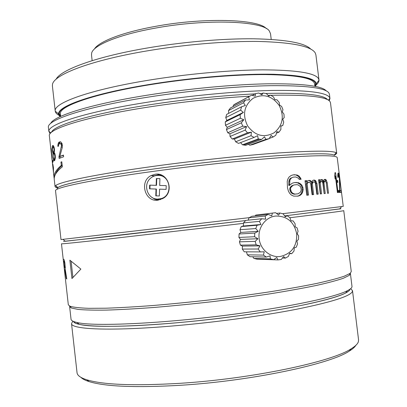 <?xml version="1.0" encoding="UTF-8"?>
<svg xmlns="http://www.w3.org/2000/svg" width="407" height="407" viewBox="0 0 407 407"><rect width="100%" height="100%" fill="white"/><g stroke="black" fill="none" stroke-linecap="round" stroke-linejoin="round"><path stroke-width="0.61" d="M80.917 377.345C82.443 378.927 85.19 380.352 89.148 381.613C105.428 386.63 135.958 387.851 180.744 385.266C251.765 380.916 330.743 363.944 349.369 351.043C352.625 349.028 354.787 347.12 355.855 345.324M77.015 372.476L77.065 372.939C77.472 375.559 80.708 377.844 86.767 379.792C103.2 384.808 134.208 385.984 179.787 383.328C252.101 378.846 332.519 361.655 351.277 348.718C355.362 346.189 357.733 343.849 358.389 341.692L358.567 339.87L352.508 290.639L352.253 291.809C349.628 296.398 331.135 302.198 296.774 309.203C262.719 315.883 215.181 322.359 173.123 325.931C110.724 331.288 71.383 329.426 71.53 323.646L72.822 321.128M349.796 289.845C347.079 294.271 328.815 299.888 294.989 306.695C261.487 313.192 214.83 319.52 173.519 323.066C113.207 328.296 74.461 326.806 73.519 321.449C73.967 322.573 75.875 323.529 79.238 324.313C94.948 328.739 164.693 325.803 234.656 316.356C290.13 309.03 333.933 299.354 345.589 293.025C348.407 291.57 349.898 290.272 350.066 289.128M350.676 288.655L352.508 290.639M266.346 28.622C258.71 19.114 203.785 17.242 154.909 26.475C122.344 32.357 98.764 41.646 94.373 49.054M271.215 39.408L270.523 33.715L269.373 31.09C263.746 20.889 206.222 18.524 154.487 28.276C118.127 34.814 93.274 45.34 91.651 53.108L91.514 55.077M340.959 208.766L284.651 215.903L339.804 208.857M282.677 213.695L343.238 206.39L337.235 157.631L336.782 157.061C333.394 155.077 314.204 155.311 279.212 157.774C244.576 160.348 196.729 165.476 154.787 171.164C92.633 179.558 54.38 187.658 55.52 190.725L60.999 239.545L62.932 239.352L65.359 241.28L245.528 220.589L105.932 236.843L63.492 241.371M64.738 241.168L65.145 241.107M243.488 223.351L107.631 239.092C77.305 242.445 61.92 244.012 61.477 243.798L68.325 304.853L70.065 306.268C73.57 307.31 79.777 307.992 88.69 308.313L105.739 308.211C119.516 307.743 135.368 306.837 153.286 305.489C172.09 303.897 191.656 301.948 211.976 299.638C232.265 297.176 251.699 294.546 270.273 291.743C287.912 288.914 303.403 286.141 316.753 283.425C328.617 280.794 337.774 278.393 344.225 276.221L350.132 273.367L351.266 271.611L343.757 210.638C343.956 210.912 326.022 213.278 289.962 217.73M65.329 278.154L64.718 272.675M69.887 260.195L71.953 278.551L80.866 269.093L69.887 260.195M65.044 270.009L64.53 269.795L65.395 278.312L63.233 259.071L64.143 259.697L64.83 262.642L65.217 269.246L66.773 278.927L66.387 278.831L65.044 270.009L65.329 269.973M350.407 273.56L349.267 275.361L343.376 278.251C336.96 280.448 327.864 282.87 316.091 285.505C302.844 288.232 287.479 291.01 269.994 293.834C251.577 296.627 232.316 299.242 212.21 301.689C192.068 303.973 172.675 305.891 154.029 307.458C136.259 308.776 120.533 309.651 106.853 310.088C94.612 310.271 85.017 310.048 78.068 309.417L71.367 308.007L69.607 306.542L71.052 319.368C71.286 320.584 73.214 321.606 76.826 322.436C92.593 326.796 163.522 323.702 234.783 314.107C291.28 306.664 335.785 296.932 347.507 290.639C350.686 289.011 352.177 287.586 351.984 286.365L350.407 273.56M71.016 319.093L71.052 319.368M72.904 277.315L71.118 261.421M66.748 278.78L66.387 278.831M65.288 269.704L64.53 269.795M65.313 267.837L65.273 267.491M64.545 261.279L63.558 261.177L64.504 261.06M64.148 261.33L64.708 263.858L64.85 267.547L64.25 267.333L63.558 261.177M64.637 261.726L64.331 261.762M64.815 262.571L64.52 262.607M65.013 263.822L64.708 263.858M64.845 265.11L65.161 265.069M65.262 266.305L64.937 266.346M65.303 267.114L64.937 267.16M65.308 267.485L64.85 267.547M55.474 187.169L55.042 186.487L55.586 185.658L57.998 187.586C61.589 184.071 98.916 176.44 155.24 168.783C196.184 163.202 242.847 158.211 276.867 155.723C311.274 153.347 330.392 153.154 334.228 155.138L334.345 155.204C330.881 153.164 311.93 153.322 277.482 155.678C243.406 158.155 196.439 163.166 155.24 168.783C89.744 177.681 52.096 186.218 57.794 189.001M155.148 174.247C167.832 171.907 174.847 191.478 163.38 198.219L158.155 200.158C144.978 202.442 139.016 181.446 151.099 175.554L155.148 174.247M62.932 239.352L249.252 217.653M303.174 189.631L302.894 187.362L301.872 185.16L300.559 183.898L298.433 182.702L294.236 182.616L292.104 183.272L289.601 185.358L289.911 180.22L290.654 178.765L291.88 177.732L293.137 177.162L295.675 176.948L298.275 178.118L299.231 179.416L301.155 179.258L299.237 176.2L297.09 174.995L293.289 174.842L291.163 175.478L289.062 177.045L287.881 179.009L287.21 181.395L287.51 187.886L288.38 191.066L289.611 193.269L291.234 194.968L293.661 196.113L298.005 196.128L299.984 195.467L301.775 193.9L302.701 191.972L303.174 189.631L302.289 189.759L301.821 192.094L302.701 191.972M310.785 183.939L312.103 194.714L313.644 194.566L312.332 183.816L313.309 181.929L314.184 181.863L314.809 182.265L315.537 183.562L316.844 194.261L318.218 194.129L316.916 183.455L315.44 180.423L313.385 180.123L312.551 180.637L311.808 182.046L310.719 180.774L309.717 180.398L308.42 180.499L307.483 181.029L306.914 181.985L306.751 180.632L305.021 180.769L306.781 195.243L308.511 195.07L307.137 183.791L307.702 182.829L309.289 182.244L310.363 183.069L310.785 183.939M318.584 179.757L320.314 193.936L321.566 193.818L320.212 182.768L321.255 181.359L322.242 181.741L322.858 183.028L324.15 193.584L325.254 193.488L323.962 182.957L324.603 181.146L325.686 181.522L326.251 182.809L327.533 193.289L328.505 193.208L327.223 182.753L326.073 179.746L324.598 179.385L324.018 179.858L323.529 181.212L322.705 179.935L321.973 179.538L320.375 180.082L319.999 180.998L319.836 179.675L318.584 179.757M338.003 192.521L335.566 172.705L334.981 172.68L334.712 175.626L335.124 179.014L335.393 176.058L337.423 192.552L338.003 192.521M337.205 180.306L337.464 182.407L337.866 182.417L337.607 180.321L337.205 180.306M339.102 192.475L338.705 192.491L338.446 190.39L338.843 190.379L339.102 192.475M339.58 181.42L339.85 181.39L339.911 190.369L341.041 190.44L341.29 192.491L339.677 192.455L339.407 178.485L338.629 175.091L338.237 175.427L338.207 177.467L337.891 177.437L337.754 175.773L337.927 173.341L338.415 173.036L338.934 174.384L339.316 177.742M339.85 181.39L339.474 177.727M341.193 190.481L341.504 192.547L341.193 190.481M158.226 200.147L154.589 199.13L151.424 197.013M152.284 176.953L154.05 175.819L159.34 174.42M302.894 187.362L302.014 187.49L302.289 189.759M296.342 182.428L295.507 182.56L297.583 182.835L299.694 184.03L300.997 185.292L302.014 187.49M300.997 185.292L301.872 185.16M301.821 192.094L300.91 194.022L301.775 193.9M300.91 194.022L299.13 195.584L299.984 195.467M299.13 195.584L297.293 196.205M292.964 174.939L294.983 174.705M294.154 174.842L297.09 174.995M296.245 175.137L298.372 176.343L299.237 176.2M298.372 176.343L299.735 178.068L300.61 177.925M299.735 178.068L300.254 179.334M291.88 177.732L293.137 177.162M291.076 177.869L289.86 178.897L290.654 178.765M289.86 178.897L289.123 180.352L289.911 180.22M289.123 180.352L288.833 181.771L289.616 181.639M288.833 181.771L288.817 185.485L289.601 185.358M289.489 184.442L288.705 184.564M295.507 182.56L293.976 182.697M297.583 182.835L298.433 182.702M299.694 184.03L300.559 183.898M298.143 193.803L294.373 194.215L293.02 193.89L293.829 193.773L292.379 192.994L291.3 191.707L290.506 188.99L290.802 187.571L292.826 185.521L294.083 184.941L297.034 184.671L298.306 185.017L300.503 186.66L301.226 189.352L301.002 190.756L300.386 192.196L298.143 193.803L295.192 194.098L293.829 193.773M294.083 184.941L292.023 185.648L290.802 186.686L290.013 187.693L289.723 189.113L290.512 191.819L291.58 193.106L293.02 193.89M295.192 194.098L294.373 194.215M291.58 193.106L292.379 192.994M290.512 191.819L291.3 191.707M289.891 190.491L290.674 190.369M290.506 188.99L289.723 189.113M290.013 187.693L290.802 187.571M290.802 186.686L291.6 186.564M292.023 185.648L292.826 185.521M307.702 182.829L306.781 182.967L307.712 182.438L308.638 182.3M306.781 182.967L306.222 183.923L307.59 195.162M307.137 183.791L306.222 183.923M305.031 180.835L306.751 180.632M305.835 180.769L306.003 182.122L306.914 181.985M308.282 180.576L309.717 180.398M308.781 180.54L310.719 180.774M309.773 180.912L310.856 182.183L311.808 182.046M313.253 180.204L314.54 180.036M313.568 180.179L314.463 180.566L315.44 180.423M314.463 180.566L315.12 181.415L316.102 181.273M316.916 183.455L315.934 183.593L317.231 194.22M315.12 181.415L315.934 183.593M312.769 182.422L311.813 182.565L312.347 182.071L313.309 181.929M311.813 182.565L311.569 183.033L312.525 182.896M311.569 183.033L311.38 183.954L312.683 194.658M312.332 183.816L311.38 183.954M318.595 179.833L319.836 179.675M318.829 179.818L318.991 181.14L319.999 180.998M320.919 179.685L321.973 179.538M320.955 179.68L321.683 180.082L322.705 179.935M321.683 180.082L322.507 181.354L323.529 181.212M324.496 179.472L325.422 179.339M324.435 179.518L325.03 179.889L326.073 179.746M325.03 179.889L325.524 180.739L326.572 180.596M327.223 182.753L326.256 182.885M325.524 180.739L325.834 181.771M324.231 181.614L323.204 181.756L323.57 181.293L324.603 181.146M323.204 181.756L323.041 182.204L324.074 182.061M323.041 182.204L324.221 193.579M323.962 182.957L322.934 183.094M320.594 181.848L319.581 181.99L320.243 181.502L321.255 181.359M319.581 181.99L319.205 182.906L320.553 193.91M320.212 182.768L319.205 182.906M334.971 172.787L335.566 172.705M334.758 175.132L334.88 176.129M334.773 176.145L335.393 176.058M337.215 180.372L337.607 180.321M338.451 190.425L338.843 190.379M341.041 190.44L339.952 190.573L340.186 192.45M337.774 175.142L338.446 175.056M337.764 175.488L338.237 175.427M337.795 176.282L338.171 176.231M337.886 173.621L338.7 173.519M337.795 174.333L338.934 174.384M337.846 174.522L337.958 175.117M339.911 190.369L339.428 190.43M339.952 190.573L339.438 190.522M161.793 175.239L159.961 175.035L156.507 175.478M155.499 198.85L159.152 199.603L160.699 199.552M157.468 199.104C147.634 199.206 142.735 184.941 150.325 178.434C152.594 176.363 155.235 175.346 158.247 175.386C170.604 175.107 173.219 195.35 161.223 198.58L157.468 199.104M149.537 188.828L149.659 185.129L156.146 185.333L156.369 178.536L159.92 178.642L159.697 185.45L166.224 185.658L166.102 189.377L159.575 189.158L159.351 195.965L155.8 195.843L156.023 189.041L149.537 188.828M149.913 188.843L150.03 185.149L149.659 185.129M150.03 185.149L156.146 185.333M156.512 185.353L156.736 178.566L156.369 178.536M156.736 178.566L159.915 178.658M166.224 185.663L159.697 185.45M159.351 195.955L155.8 195.843M156.166 195.843L156.39 189.057L156.023 189.041M327.513 99.639C323.707 94.694 303.139 92.633 265.812 93.457C303.139 92.633 323.707 94.694 327.513 99.639M261.94 93.59L259.89 93.671L261.94 93.59M255.082 93.88C220.879 95.564 185.134 99.288 147.843 105.057C90.522 114.016 53.526 125.442 51.511 132.3C53.526 125.442 90.522 114.016 147.843 105.057C185.134 99.288 220.879 95.564 255.082 93.88M55.586 185.658C59.071 181.975 96.886 174.074 154.217 166.234C195.884 160.516 243.417 155.459 278.001 152.996C312.968 150.666 332.346 150.565 336.136 152.701L336.716 153.398L330.479 102.727L329.935 101.45C326.378 96.683 306.669 94.628 270.818 95.289M270.177 95.309L268.081 95.37M249.756 96.184C216.616 98.123 182.484 101.806 147.37 107.234C85.511 116.86 47.802 129.039 49.349 135.75L49.389 136.101M336.716 153.398L334.498 155.311M54.314 180.016L54.243 179.375C53.938 175.575 56.639 171.388 62.357 166.819L61.788 161.777L60.953 162.078L61.325 165.379C56.166 169.755 53.734 173.774 54.029 177.442L54.228 178.734M57.636 187.937L55.652 187.281M59.122 143.986L59.6 142.628L58.522 142.689L59.32 141.997L60.643 141.809L61.971 143.391L62.337 145.35L62.179 147.858L59.829 156.41L63.436 155.092L63.624 156.771L59.132 158.425L58.944 156.766L61.498 145.665L62.342 145.62M62.139 144.124L61.63 143.529L59.885 143.508L61.04 144.098L61.498 145.665M59.885 143.508L58.827 144.302L58.44 146.21L57.896 146.454L57.855 145.08L58.522 142.689M52.691 161.879L52.254 161.635L52.559 160.709L52.737 162.301L52.457 163.466M52.289 161.92L52.432 163.187M51.272 149.547L50.987 149.573L52.238 161.508M50.987 149.578L51.165 151.989M52.661 161.63L52.254 161.671L51.287 149.613L50.789 148.112L51.053 150.997M53.124 161.823L52.941 160.226L53.124 161.823M54.614 160.648L55.337 157.784L55.215 155.077L54.238 152.533L54.507 149.583L54.05 147.075L53.215 145.533L52.834 145.462L52.325 146.225L52.137 148.53L52.961 153.459L53.012 157.662L53.902 160.79L54.614 160.648M53.49 172.68L53.434 167.648L52.849 164.138L53.337 171.159M61.818 162.017L60.953 162.078M61.325 165.379L62.19 165.318M56.451 186.35L56.532 187.052M56.705 187.164L56.629 186.492M55.459 174.364C56.273 171.566 58.522 168.6 62.205 165.466M59.829 156.41L63.472 155.382M60.17 158.013L60.022 156.695L58.944 156.766M62.302 147.059L61.376 147.11M60.022 156.695L60.088 156.395M62.296 144.948L61.421 144.999M62.103 144.037L61.04 144.098M61.63 143.529L60.562 143.585M58.583 145.034L57.855 145.08M59.219 143.493L58.145 143.554M59.32 141.997L60.394 141.936L59.6 142.628M60.663 141.824L60.394 141.936M51.251 149.44L50.88 149.476M51.094 148.667L50.804 148.697M54.472 160.745L53.902 160.79M54.803 160.317L54.624 159.936L53.531 160.027M54.624 159.936L54.411 159.218M53.897 159.132L53.281 159.188M53.012 157.662L53.286 157.636M53.154 156.675L52.9 156.695M53.159 154.975L52.813 155.006M53.459 153.821L52.895 153.866M54.024 153.541L52.961 153.459M54.05 153.368L52.824 153.225M53.912 153.129L53.699 152.422M53.129 152.34L52.569 152.391M52.33 151.19L52.656 151.165M52.483 150.203L52.223 150.229M52.493 148.499L52.137 148.53M52.722 147.385L52.172 147.426M53.297 147.059L53.419 146.138L52.325 146.225M52.579 145.66L53.261 145.604M54.106 159.244L53.541 158.618L53.134 156.486L53.286 154.248L53.744 153.561L54.421 154.161L54.909 156.298L54.599 158.572L54.106 159.244L55.143 159.157M54.823 153.475L53.744 153.561M54.884 153.632L54.055 153.698M54.991 154.116L54.421 154.161M55.24 155.286L54.803 155.321M54.909 156.298L55.327 156.263M55.337 157.697L54.823 157.738M55.25 158.516L54.599 158.572M55.179 159.005L54.365 159.071M53.342 152.452L52.462 150.005L52.564 147.792L53.017 147.08L53.729 147.98L54.065 149.506L53.836 151.75L53.342 152.452L54.284 152.376M54.014 147.003L53.017 147.08M54.065 147.151L53.327 147.207M54.243 147.939L53.729 147.98M54.421 148.825L53.989 148.855M54.065 149.506L54.492 149.476M54.492 150.544L54.019 150.585M54.401 151.704L53.836 151.75M54.329 152.208L53.597 152.264M229.909 133.969L229.706 133.705M310.714 49.054C304.802 42.923 285.877 39.504 253.932 38.792C222.487 38.451 180.912 42.084 144.485 48.489C94.505 57.209 60.587 70.014 56.09 79.258M59.285 115.44C56.827 114.214 55.479 112.805 55.24 111.218L55.215 110.963C53.597 103.103 89.184 89.952 147.136 80.449C185.887 74.038 230.194 70.035 262.749 69.862C295.726 70.035 314.245 72.838 318.305 78.281L318.981 79.981L315.898 54.853L315.176 52.808C310.979 46.21 292.363 42.43 259.325 41.468C226.714 40.924 182.433 44.684 143.768 51.455C88.314 61.07 53.078 75.264 52.452 84.681L52.437 86.279M318.981 79.981L318.996 80.235C319.017 81.766 318.025 83.374 316.015 85.053M60.272 116.57L58.791 114.062C56.776 106.573 91.692 93.844 148.682 84.58C186.37 78.393 229.406 74.476 261.116 74.196C293.254 74.242 311.37 76.831 315.471 81.975L316.198 83.822L315.318 86.386C319.897 79.574 306.069 75.539 273.84 74.278C241.626 73.504 191.972 77.467 148.682 84.58C84.381 95.029 50.112 109.437 60.272 116.57M60.653 116.392L59.315 113.858C57.758 106.39 92.542 93.814 148.865 84.661C188.538 78.149 234.01 74.201 266 74.308C298.28 74.807 314.83 77.951 315.654 83.745L314.901 86.299L314.591 83.923C313.772 78.175 297.354 75.056 265.349 74.567C233.628 74.461 188.563 78.373 149.237 84.824C93.386 93.9 58.837 106.375 60.384 113.787L60.424 114.153M326.266 90.858C321.901 85.862 302.442 83.506 267.892 83.796C233.766 84.407 187.306 88.757 146.708 95.279C90.288 104.278 53.465 116.071 50.697 123.458M50.092 133.75L48.876 131.283C48.072 124.267 85.719 111.93 146.8 102.33C188.517 95.721 236.309 91.214 271.077 90.471C306.227 90.044 325.671 92.282 329.411 97.181L329.96 98.514L329.441 94.302L328.887 92.913C325.122 87.805 305.657 85.394 270.497 85.679C235.724 86.289 187.932 90.751 146.23 97.426C84.417 107.239 46.795 120.045 48.402 127.315L48.443 127.696M329.96 98.514L329.253 100.743M240.4 245.121L256.181 244.846L259.997 245.864L258.186 249.013L260.251 251.918L244.266 251.811L242.307 249.064L242.435 246.103L240.4 245.121L239.443 241.829L240.481 239.402L238.919 237.439L239.077 234.005L240.807 232.417L240.003 229.711L241.259 226.562L243.361 226.007L243.513 222.888L245.706 220.411L261.721 218.747L259.417 221.367L243.513 222.888M248.117 220.162L249.008 217.806L251.867 216.29L268.177 214.403L265.181 216L249.008 217.806M255.143 215.913L255.805 215.059L272.308 213.11L271.79 215.878L268.177 214.403M284.702 215.98L287.154 215.72L289.952 217.704L291.025 220.869L293.091 220.874L295.106 223.748L295.156 226.76L297.069 227.859L298.061 231.283L297.191 233.781L298.616 235.841L298.468 239.413L296.891 241.102L297.548 243.89L296.281 247.181L294.292 247.853L293.986 251.048L291.743 253.673L289.687 253.23L288.344 256.461L285.378 258.104L283.613 256.588L281.273 259.468L277.945 259.92L276.796 257.504L273.621 259.691L270.329 258.883L270.055 255.85L266.315 257.071L263.461 255.103L264.214 251.806L260.251 251.918M277.945 259.92L260.999 259.295M252.767 256.756L253.856 258.409L256.995 259.173L273.621 259.691M246.459 251.826L247.324 254.823L250.035 256.695L266.315 257.071M259.997 245.864L242.435 246.103M256.181 244.846L255.169 241.371L239.443 241.829M238.919 237.439L254.614 236.732L257.926 238.741L240.481 239.402M257.926 238.741L255.169 241.371M254.614 236.732L254.777 233.104L239.077 234.005M240.003 229.711L255.738 228.566L258.257 231.324L240.807 232.417M258.257 231.324L254.777 233.104M255.738 228.566L257.056 225.244L241.259 226.562M259.417 221.367L260.943 224.516L243.361 226.007M260.943 224.516L257.056 225.244M265.181 216L265.649 219.154L261.721 218.747M272.308 213.11L275.641 212.719L278.607 215.069L279.94 213.019L276.531 213.416M279.94 213.019L283.201 213.873L285.287 216.809L287.154 215.72M259.152 238.619C257.636 227.757 265.567 217.002 275.631 216.056C287.113 215.929 294.139 221.871 296.703 233.872C297.085 246.159 291.682 253.683 280.494 256.43C270.492 258.018 260.241 249.532 259.152 238.619M289.514 253.647L291.743 253.673M282.453 258.028L285.378 258.104M253.856 258.409L270.329 258.883M247.324 254.823L263.461 255.103M242.307 249.064L258.186 249.013M232.28 139.031L247.512 132.809L251.399 132.127L251.027 135.704L254.065 137.429L238.517 143.396L235.628 141.768L234.442 139.006L232.28 139.031L230.052 136.477L229.899 133.796L227.747 132.738L226.45 129.563L227.264 127.34L225.473 125.28L225.275 121.881L226.857 120.431L225.748 117.577L226.668 114.377L241.58 106.766L240.618 110.144L225.748 117.577M228.688 113.344L228.525 110.577L230.448 107.967L245.543 100.015L243.528 102.768L228.525 110.577M233.114 106.558L233.455 105.143L234.768 104.228L251.516 95.243L233.455 105.143M268.706 96.042L270.513 95.136L273.499 96.886L274.857 99.654L276.948 99.781L279.243 102.467L279.563 105.159L281.608 106.375L282.946 109.671L282.3 111.925L283.959 114.128L284.178 117.654L282.748 119.159L283.72 122.136L282.794 125.473L280.855 126.002L280.911 129.446L278.953 132.199L276.831 131.639L275.865 135.19L273.092 137.027L271.148 135.394L269.154 138.675L265.898 139.367L264.474 136.798L261.584 139.464L258.236 138.914L257.616 135.668L254.065 137.429M248.351 144.327L249.786 145.207L252.895 144.546L269.154 138.675M240.568 142.608L242.486 144.795L245.68 145.304L261.584 139.464M251.399 132.127L234.442 139.006M247.512 132.809L245.162 130.103L230.052 136.477M227.747 132.738L242.735 126.15L246.596 126.587L229.899 133.796M246.596 126.587L245.162 130.103M242.735 126.15L241.371 122.802L226.45 129.563M225.473 125.28L240.339 118.274L243.803 119.729L227.264 127.34M243.803 119.729L241.371 122.802M240.339 118.274L240.125 114.688L225.275 121.881M240.618 110.144L243.366 112.393L226.857 120.431M243.366 112.393L240.125 114.688M243.528 102.768L245.335 105.479L241.58 106.766M248.697 97.044L249.455 99.842L245.543 100.015M252.198 95.406L255.489 93.661L255.22 96.154L251.516 95.243M255.489 93.661L258.76 93.025L261.92 94.851L263.07 93.005L260.79 94.19M263.07 93.005L266.397 93.605L268.732 96.072L270.513 95.136M247.665 125.967C242.201 114.794 243.976 105.591 252.996 98.357C263.227 93.284 271.962 95.655 279.192 105.469C284.569 116.453 282.845 125.58 274.018 132.855C263.873 138.115 255.087 135.821 247.665 125.967M280.861 126.221L282.794 125.473M276.434 133.13L278.953 132.199M269.337 138.385L273.092 137.027M249.786 145.207L265.898 139.367M242.486 144.795L258.236 138.914M235.628 141.768L251.027 135.704M349.369 351.043L351.277 348.718M89.148 381.613L86.767 379.792M77.065 372.939L71.53 323.646M92.15 60.663L91.478 54.752M349.267 275.361L350.132 273.367M71.367 308.007L70.065 306.268M345.589 293.025L347.507 290.639M79.238 324.313L76.826 322.436M154.05 175.819L151.099 175.554M339.647 209.056L341.565 206.624M161.223 198.58L162.286 198.86M55.042 186.487L54.243 179.375M54.029 177.442L53.373 171.627M53.149 169.622L52.432 163.207M52.254 161.635L52.218 161.34M51.969 159.086L51.028 150.712M50.819 148.881L49.349 135.75M334.228 155.138L336.136 152.701M55.215 110.963L52.386 85.806M58.791 114.062L55.24 111.218M316.198 83.822L318.996 80.235M60.674 116.382L60.384 113.787M48.876 131.532L48.402 127.315M50.87 132.875L48.876 131.283M328.439 100.163L329.919 98.27M259.544 139.194L243.732 145.055"/></g></svg>
